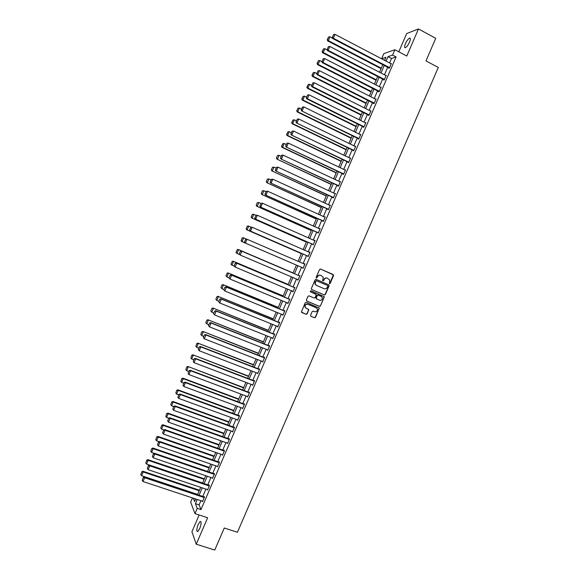 <?xml version="1.0" encoding="UTF-8"?>
<svg xmlns="http://www.w3.org/2000/svg" width="579" height="579" viewBox="0 0 579 579"><rect width="100%" height="100%" fill="white"/><g stroke="black" fill="none" stroke-linecap="round" stroke-linejoin="round"><path stroke-width="0.87" d="M329.465 283.681L330.175 283.377L333.547 275.561L333.171 274.526L320.585 269.069L319.565 269.503L316.177 277.363L316.445 278.094L317.596 276.769C318.349 275.394 319.442 274.931 320.867 275.372L323.227 277.269L322.684 280.576L323.683 280.591L324.117 279.577C324.87 278.202 325.955 277.739 327.374 278.181L329.712 280.033L329.465 283.681M329.342 283.609L329.929 283.269L333.323 274.851L320.491 269.04M316.329 278.021L317.596 276.769M322.85 280.822L324.117 279.577M199.726 528.627C201.369 524.046 201.528 521.665 200.189 521.476L198.17 524.444C196.527 529.003 196.368 531.384 197.707 531.594L199.726 528.627M409.483 42.18C410.641 39.242 410.634 37.888 409.476 38.134C408.13 38.931 406.791 40.762 405.466 43.635C404.308 46.566 404.308 47.919 405.474 47.681C406.813 46.892 408.144 45.061 409.483 42.18M310.568 315.294L310.952 316.315L314.491 317.784L315.512 317.343L319.282 308.115L306.226 302.354L305.198 302.795L301.398 312.038L306.132 314.325L307.159 313.876L308.802 309.62L306.248 308.238L305.097 306.913C305.046 304.88 305.994 304.004 307.948 304.293L316.272 307.775L317.393 309.041C317.487 311.097 316.547 311.987 314.571 311.712L313.188 311.133L312.168 311.574L310.568 315.294M200.913 500.719L199.111 504.91L200.971 509.607L197.229 508.376L194.971 513.624L190.665 502.116L192.474 497.918M381.604 58.79L383.834 53.63L394.885 49.714L406.791 56.033L418.472 28.95L435.726 38.323L425.97 60.904L438.289 67.468L237.419 532.267L224.276 527.997L214.758 550.05L196.245 544.209L207.651 517.764L194.971 513.624M394.885 49.714L392.569 55.077L388.031 56.619L386.084 61.142M200.971 509.607L396.087 56.937L392.569 55.077M324.356 294.935L325.369 294.494L329.118 285.823L328.742 284.788L316.134 279.382L315.114 279.823L311.35 288.545L311.734 289.58L324.356 294.935L325.13 294.378L328.872 285.715L328.568 284.716M324.182 297.251L320.44 305.922L319.42 306.363L306.783 301.066L306.392 300.031L308.006 296.296L309.027 295.855L314.165 298.026L315.186 297.584L316.286 294.552L310.525 291.816L310.228 291.483L310.966 290.781L324.211 296.68L320.44 305.922M199.147 514.984L191.924 531.754L196.245 544.209M418.472 28.95L406.675 33.539L398.808 51.799M396.087 56.937L391.505 58.45L389.566 62.966M387.706 67.273L384.456 74.814M382.61 79.091L379.354 86.662M377.522 90.903L374.251 98.495M372.435 102.707L369.149 110.328M367.354 114.512L364.053 122.155M362.266 126.302L358.966 133.973M357.192 138.084L353.87 145.785M352.112 149.867L348.782 157.589M347.038 161.635L343.702 169.386M341.972 173.403L338.621 181.176M336.906 185.164L333.54 192.959M331.839 196.918L328.467 204.734M326.773 208.657L323.393 216.51M321.714 220.396L318.327 228.271M316.662 232.128L313.261 240.032M311.611 243.853L308.194 251.778M306.559 255.578L303.135 263.525M301.507 267.288L298.084 275.242M296.455 279.02L293.039 286.945M291.403 290.745L288.002 298.634M286.352 302.47L282.965 310.322M281.3 314.187L277.927 322.004M276.255 325.89L272.897 333.678M271.211 337.593L267.867 345.345M266.174 349.289L262.844 357.011M261.136 360.978L257.821 368.664M256.099 372.659L252.806 380.309M251.069 384.333L247.783 391.954M246.039 396L242.775 403.585M241.016 407.667L237.759 415.215M235.993 419.319L232.751 426.839M230.97 430.964L227.75 438.448M225.955 442.609L222.749 450.057M220.939 454.247L217.747 461.658M215.931 465.871L212.746 473.253M210.922 477.494L207.752 484.847M205.914 489.11L202.766 496.427M388.82 67.852L388.654 68.228L389.406 68.004L391.368 63.444L390.818 63.618M383.725 79.663L383.566 80.047L384.304 79.844L386.265 75.292L385.686 75.451M378.637 91.475L378.478 91.851L379.202 91.677L381.163 87.125L380.555 87.277M373.549 103.272L373.39 103.655L374.106 103.503L376.068 98.958L375.431 99.096M368.468 115.069L368.309 115.445L369.011 115.33L370.973 110.784L370.292 110.907M307.659 94.985L306.262 97.757L307.659 94.985L309.034 94.826L365.711 122.98L365.175 122.712L365.877 122.596L363.916 127.141L363.228 127.235L363.388 126.859M358.314 138.634L358.148 139.011L358.828 138.953L360.789 134.408L360.087 134.523M353.241 150.41L353.074 150.786L353.74 150.75L355.701 146.212L354.999 146.328M348.167 162.178L348.001 162.554L348.659 162.547L350.613 158.009L349.911 158.125M343.101 173.939L342.934 174.315L343.579 174.33L345.533 169.799L344.831 169.922M338.035 185.693L337.868 186.069L338.505 186.112L340.452 181.582L339.75 181.705M332.968 197.439L332.809 197.815L333.424 197.888L335.379 193.357L334.676 193.487M327.909 209.178L327.75 209.555L328.358 209.656L330.305 205.132L329.603 205.256M322.85 220.91L322.691 221.287L323.285 221.417L325.239 216.893L324.529 217.024M317.799 232.642L318.218 233.171L320.173 228.647L319.463 228.785M312.747 244.36L313.159 244.917L315.106 240.401L314.397 240.531M307.702 256.07L308.1 256.656L310.047 252.14L309.338 252.278M302.651 267.78L303.041 268.388L304.988 263.879L304.279 264.017M297.599 279.505L297.99 280.12L299.929 275.611L299.227 275.734M292.547 291.23L292.938 291.838L294.877 287.329L294.19 287.43M287.495 302.947L287.886 303.548L289.826 299.046L289.145 299.119M282.451 314.658L282.841 315.258L284.781 310.757L284.275 310.424L284.115 310.8M277.406 326.361L277.797 326.961L279.737 322.46L279.244 322.098L279.085 322.474M272.369 338.056L272.76 338.65L274.699 334.155L274.214 333.772L274.055 334.141M267.332 349.745L267.722 350.338L269.655 345.844L269.184 345.431L269.025 345.808M262.294 361.426L262.685 362.02L264.625 357.525L264.162 357.091L264.002 357.46M257.264 373.108L257.655 373.694L259.587 369.207L259.146 368.736L258.979 369.113M252.234 384.774L252.625 385.361L254.557 380.873L254.123 380.381L253.964 380.758M247.204 396.441L247.602 397.02L249.535 392.54L249.108 392.019L248.948 392.388M242.181 408.094L242.579 408.673L244.512 404.193L244.099 403.65L243.94 404.019M237.166 419.746L237.556 420.325L239.489 415.845L239.091 415.273L238.924 415.642M232.186 431.406L232.541 431.963L234.473 427.49L234.082 426.889L233.923 427.259M227.207 443.051L227.525 443.601L229.458 439.121L229.081 438.498L228.915 438.868M222.227 454.696L222.517 455.224L224.442 450.751L224.08 450.1L223.914 450.469M217.241 466.327L217.509 466.848L219.434 462.375L219.079 461.695L218.92 462.071M212.261 477.95L212.5 478.457L214.425 473.991L214.085 473.289L213.926 473.658M207.282 489.566L207.499 490.066L209.424 485.607L209.091 484.869L208.932 485.245M202.295 501.175L202.498 501.667L204.423 497.209L204.105 496.449L203.946 496.818M197.222 499.496L195.42 503.687L197.229 508.376M384.232 65.456L380.975 73.012M379.129 77.289L375.865 84.867M374.034 89.123L370.755 96.722M368.939 100.941L365.653 108.57M363.851 112.76L360.551 120.41M358.763 124.565L355.448 132.251M353.675 136.369L350.353 144.077M348.594 148.166L345.265 155.896M343.513 159.949L340.17 167.707M338.44 171.731L335.089 179.519M333.366 183.507L330.001 191.316M328.293 195.275L324.92 203.113M323.227 207.036L319.84 214.896M318.161 218.79L314.766 226.678M313.101 230.543L309.693 238.447M308.042 242.283L304.626 250.215M302.983 254.015L299.56 261.976M297.932 265.747L294.501 273.708M292.873 277.493L289.457 285.425M287.814 289.239L284.412 297.136M282.755 300.979L279.368 308.839M277.703 312.711L274.33 320.542M272.651 324.428L269.293 332.23M267.599 336.146L264.256 343.912M262.555 347.863L259.226 355.593M257.51 359.566L254.195 367.26M252.473 371.262L249.173 378.927M247.436 382.951L244.15 390.579M242.406 394.639L239.127 402.231M237.368 406.313L234.111 413.876M232.345 417.987L229.096 425.514M227.315 429.647L224.087 437.145M222.293 441.307L219.079 448.768M217.277 452.959L214.078 460.385M212.261 464.604L209.07 471.994M207.246 476.242L204.076 483.603M202.23 487.873L199.075 495.197M384.644 60.382L385.961 57.328L381.626 58.797M193.292 498.193L194.587 501.544L195.688 498.989M197.54 494.683L200.703 487.359M202.541 483.081L205.719 475.721M207.543 471.472L210.734 464.076M212.551 459.856L215.75 452.423M217.559 448.233L220.773 440.764M222.568 436.602L225.796 429.104M227.583 424.964L230.826 417.43M232.599 413.319L235.856 405.756M237.614 401.667L240.893 394.067M242.637 390.014L245.923 382.379M247.66 378.348L250.968 370.683M252.69 366.673L256.005 358.98M257.72 354.999L261.049 347.262M262.757 343.318L266.101 335.545M267.788 331.629L271.153 323.827M272.832 319.926L276.205 312.095M277.869 308.223L281.264 300.356M282.914 296.513L286.323 288.61M287.966 284.796L291.382 276.863M293.017 273.078L296.448 265.102L241.631 241.494L296.441 265.124M298.069 261.332L301.5 253.37M303.143 249.563L306.559 241.631M308.216 237.795L311.625 229.877M313.29 226.013L316.684 218.124M318.363 214.23L321.75 206.363M323.444 202.433L326.824 194.595M328.532 190.636L331.897 182.819M333.62 178.824L336.971 171.037M338.708 167.013L342.051 159.247M343.796 155.194L347.132 147.457M348.891 143.368L352.213 135.652M353.993 131.527L357.301 123.841M359.096 119.687L362.396 112.029M364.198 107.839L367.484 100.203M369.301 95.991L372.579 88.377M374.41 84.129L377.682 76.544M379.527 72.259L382.784 64.696M391.505 58.45L388.031 56.619M199.111 504.91L195.42 503.687M360.102 134.48L360.637 134.748M355.028 146.263L355.564 146.523M349.955 158.031L350.498 158.291M344.881 169.792L345.424 170.052M339.815 181.545L340.358 181.806M334.756 193.299L335.299 193.552M329.697 205.038L330.24 205.292M324.638 216.778L325.181 217.024M319.579 228.502L320.129 228.748M314.527 240.227L315.077 240.473M309.476 251.945L310.026 252.183M304.431 263.655L304.981 263.894M297.447 279.852L297.997 280.091M292.409 291.548L292.96 291.78M287.372 303.237L287.922 303.461M282.342 314.918L282.892 315.142M277.305 326.592L277.862 326.817M272.282 338.259L272.832 338.476M267.252 349.919L267.809 350.136M262.229 361.571L262.786 361.788M257.214 373.216L257.771 373.433M252.198 384.854L252.755 385.071M247.182 396.492L247.74 396.702M242.174 408.115L242.731 408.325M327.374 278.181L327.135 278.079C325.716 277.638 324.631 278.101 323.878 279.469M320.867 275.372L320.628 275.271C319.203 274.83 318.117 275.293 317.364 276.668M311.603 289.507L324.117 294.82M327.794 286.214L327.526 285.49L316.46 280.75L315.75 281.054L315.179 283.949L316.518 285.454L324.081 288.682C325.499 289.116 326.585 288.646 327.33 287.278L327.794 286.214M316.286 285.338L314.947 283.84L315.056 282.016L316.228 280.641L327.526 285.49M306.609 300.957L319.188 306.233L320.201 305.792M315.729 294.009L310.402 291.744M319.478 300.262C321.475 300.537 322.409 299.64 322.279 297.555L321.171 296.325L318.255 295.087L317.234 295.529L316.134 298.554L319.478 300.262M316.438 298.974L315.939 297.874L317.002 295.413L318.016 294.972L320.94 296.209M323.943 297.128L323.697 296.18M305.9 308.05L304.88 306.783C304.822 304.749 305.77 303.874 307.724 304.17L316.04 307.644M301.833 312.537L305.915 314.187L306.935 313.746L308.535 310.026L308.346 309.114M310.749 316.192L314.259 317.647L315.28 317.198L319.015 308.542L318.812 307.623M381.279 68.192L328.336 40.624L329.972 36.817L332.527 38.149M327.461 39.654L328.604 36.991L327.222 39.77L328.336 40.624L327.721 40.914L381.069 68.677M329.972 36.817L328.604 36.991M327.222 39.77L327.721 40.914M389.573 67.62L333.33 38.236L332.693 38.54L389.218 68.061M391.209 63.828L334.995 34.356L333.33 38.236L332.44 37.251L333.605 34.537L332.44 37.251M332.693 38.54L332.187 37.374M333.605 34.537L334.995 34.356M376.263 79.822L323.234 52.508L324.87 48.694L327.193 49.895M322.365 51.531L323.509 48.868L322.127 51.64L323.234 52.508L322.633 52.769L376.068 80.286M324.87 48.694L323.509 48.868M322.127 51.64L322.633 52.769M371.255 91.453L318.139 64.378L319.774 60.571L321.852 61.635M317.27 63.4L318.414 60.737L317.039 63.495L318.139 64.378L317.553 64.616L371.074 91.887M319.774 60.571L318.414 60.737M317.039 63.495L317.553 64.616M384.47 79.468L328.134 50.344L327.511 50.619L384.152 79.888M386.106 75.668L329.798 46.465L328.134 50.344L327.244 49.353L328.409 46.638L327.244 49.353M327.511 50.619L326.997 49.461M328.409 46.638L329.798 46.465M379.368 91.301L322.937 62.445L322.329 62.691L379.093 91.706M381.004 87.509L324.602 58.566L322.937 62.445L322.054 61.446L323.22 58.732L322.054 61.446M322.329 62.691L321.808 61.548M323.22 58.732L324.602 58.566M366.246 103.076L313.044 76.247L314.679 72.44L316.691 73.461M312.175 75.263L313.319 72.607L311.951 75.35L313.044 76.247L312.472 76.457L366.073 103.482M314.679 72.44L313.319 72.607M311.951 75.35L312.472 76.457M361.245 114.693L307.956 88.102L309.584 84.302L311.603 85.316M307.087 87.125L308.231 84.462L306.863 87.197L307.956 88.102L307.391 88.29L361.086 115.069M309.584 84.302L308.231 84.462M306.863 87.197L307.391 88.29M356.244 126.302L302.868 99.957L304.496 96.157L306.523 97.163M302.006 98.973L303.143 96.317L301.782 99.031L302.868 99.957L302.31 100.116L356.092 126.649M304.496 96.157L303.143 96.317M301.782 99.031L302.31 100.116M374.266 103.127L317.748 74.539L317.147 74.756L374.041 103.518M375.901 99.335L319.413 70.66L317.748 74.539L316.865 73.54L318.03 70.826L316.865 73.54M317.147 74.756L316.626 73.627M318.03 70.826L319.413 70.66M369.17 114.946L312.559 86.618L311.972 86.807L368.997 115.33M370.806 111.161L314.223 82.746L312.559 86.618L311.676 85.62L312.841 82.913L311.676 85.62M311.972 86.807L311.444 85.699M312.841 82.913L314.223 82.746M364.082 126.765L307.377 98.698L306.798 98.857L363.93 127.119M309.034 94.826L307.377 98.698L306.494 97.692M306.798 98.857L306.262 97.757M351.243 137.911L297.78 111.805L299.408 108.012L301.435 109.004M296.918 110.813L298.062 108.157L296.709 110.864L297.78 111.805L297.244 111.935L351.106 138.222M299.408 108.012L298.062 108.157M296.709 110.864L297.244 111.935M358.994 138.569L301.63 110.9L358.85 138.902M360.623 134.791L303.852 106.905L302.187 110.77L301.312 109.764L302.477 107.057L301.312 109.764M301.63 110.9L301.087 109.815M302.477 107.057L303.852 106.905M346.249 149.505L292.699 123.645L294.327 119.853L296.361 120.837M291.838 122.654L292.981 119.998L291.628 122.69L292.699 123.645L292.171 123.747L346.126 149.795M294.327 119.853L292.981 119.998M291.628 122.69L292.171 123.747M353.907 150.374L296.462 122.936L353.776 150.67M355.535 146.588L298.67 118.97L297.013 122.835L296.137 121.822L297.295 119.115L296.137 121.822M296.462 122.936L295.92 121.865M297.295 119.115L298.67 118.97M341.255 161.1L287.618 135.479L289.247 131.686L291.28 132.663M286.764 134.48L287.901 131.824L286.554 134.509L287.618 135.479L287.104 135.551L341.147 161.353M289.247 131.686L287.901 131.824M286.554 134.509L287.104 135.551M348.826 162.171L291.302 134.965L348.71 162.438M350.454 158.385L293.495 131.028L291.838 134.893L290.962 133.872L292.12 131.172L290.962 133.872M291.302 134.965L290.745 133.908M292.12 131.172L293.495 131.028M336.261 172.68L282.545 147.305L284.173 143.512L286.207 144.482M281.691 146.299L282.827 143.65L281.488 146.321L282.545 147.305L282.038 147.348L336.167 172.911M284.173 143.512L282.827 143.65M281.488 146.321L282.038 147.348M343.745 173.953L286.135 146.986L343.637 174.192M345.373 170.175L288.32 143.078L286.663 146.943L285.787 145.922L286.952 143.223L285.787 145.922M286.135 146.986L285.577 145.944M286.952 143.223L288.32 143.078M277.558 155.476L276.422 158.125L277.558 155.476L279.092 155.338L281.133 156.294M331.275 184.26L276.979 159.138L331.188 184.462M277.754 155.469L279.092 155.338L277.471 159.124L276.617 158.118M276.422 158.125L276.979 159.138M338.664 185.736L280.981 159.001L338.577 185.946M281.575 155.273L283.145 155.129L281.488 158.986L280.62 157.958L281.778 155.259L280.62 157.958M340.293 181.958L283.145 155.129L281.778 155.259M280.981 159.001L280.417 157.973M272.492 167.28L271.356 169.922L272.492 167.28L274.026 167.15L276.067 168.098M326.295 195.832L271.92 170.928L326.216 195.999M272.687 167.28L274.026 167.15L272.398 170.935L271.551 169.929M271.356 169.922L271.92 170.928M333.591 197.511L275.821 171.008L333.511 197.692M276.415 167.295L277.978 167.165L276.321 171.022L275.452 169.994L276.617 167.295L275.452 169.994M335.219 193.733L277.978 167.165L276.617 167.295M275.821 171.008L275.257 169.987M267.433 179.07L266.297 181.712L267.433 179.07L268.953 178.962L271.001 179.895M321.309 207.391L266.861 182.703L321.251 207.535M267.621 179.085L268.953 178.962L267.332 182.74L266.485 181.726M266.297 181.712L266.861 182.703M328.517 209.28L270.675 183.015L328.452 209.424M271.254 179.309L272.81 179.193L271.16 183.051L270.292 182.016L271.45 179.324L270.292 182.016M330.146 205.509L272.81 179.193L271.45 179.324M270.675 183.015L270.096 182.001M262.374 190.853L261.238 193.502L262.374 190.853L263.894 190.759L265.942 191.692M316.329 218.949L261.809 194.479L316.279 219.065M262.555 190.882L263.894 190.759L262.265 194.544L261.418 193.524M261.238 193.502L261.809 194.479M323.451 221.04L265.522 195.007L323.4 221.156M266.101 191.316L267.65 191.222L266 195.072L265.131 194.037L266.289 191.345L265.131 194.037M325.072 217.27L267.65 191.222L266.289 191.345M265.522 195.007L264.943 194.008M257.315 202.636L256.186 205.277L257.315 202.636L258.827 202.556L260.883 203.475M311.357 230.5L256.758 206.24L311.314 230.587M257.496 202.672L258.827 202.556L257.206 206.334L256.359 205.313M256.186 205.277L256.758 206.24M318.385 232.794L260.376 206.993L318.341 232.881M260.948 203.323L262.49 203.236L260.839 207.087L259.978 206.052L261.136 203.352L259.978 206.052M320.006 229.023L262.49 203.236L261.136 203.352M260.376 206.993L259.79 206.008M252.263 214.411L251.308 217.096L252.263 214.411L253.334 214.23L255.918 215.294M306.378 242.051L251.713 218.001L306.356 242.109M252.437 214.454L253.768 214.346L252.147 218.117L251.308 217.096M251.134 217.045L251.713 218.001M313.319 244.541L255.23 218.971L313.297 244.599M255.802 215.316L257.337 215.25L255.679 219.094L254.825 218.051L255.976 215.359L254.825 218.051M314.94 240.777L257.337 215.25L255.976 215.359M255.23 218.971L254.644 218.008M247.219 226.172L246.249 228.871L247.219 226.172L248.29 225.984L251.185 227.207M301.413 253.588L246.668 229.754L301.398 253.616M247.385 226.23L248.709 226.121L247.088 229.899L246.249 228.871M246.082 228.814L246.668 229.754M308.26 256.28L250.092 230.949L308.245 256.309M250.656 227.301L252.183 227.25L250.533 231.101L249.672 230.051L250.83 227.359L249.672 230.051M309.881 252.516L252.183 227.25L250.83 227.359M250.092 230.949L249.498 229.993M242.167 237.933L241.197 240.64L242.167 237.933L243.245 237.73L246.451 239.105M242.333 237.998L243.658 237.897L242.036 241.667L241.197 240.64M241.038 240.567L241.631 241.494M303.201 268.012L244.953 242.912L303.201 268.019M245.51 239.286L247.03 239.25L245.38 243.093L244.526 242.044L245.677 239.351L244.526 242.044M304.822 264.256L247.03 239.25L245.677 239.351M244.953 242.912L244.352 241.971M293.075 272.933L238.208 249.469L293.068 272.948M239.619 254.557L236.594 253.233L235.993 252.321L237.281 249.766L235.993 252.321M237.281 249.766L238.606 249.665L236.985 253.436L236.152 252.401M237.122 249.687L238.208 249.469M298.149 279.744L240.234 255.078L239.214 253.942L240.372 251.257L239.214 253.942M240.538 251.337L241.884 251.235L299.77 275.98L241.465 251.04L241.884 251.235L240.234 255.078L239.38 254.022M241.465 251.04L240.372 251.257M288.125 284.427L233.171 261.209L288.103 284.47M234.256 266.166L231.557 264.965L230.949 264.067L232.237 261.52L230.949 264.067M232.237 261.52L233.561 261.426L231.94 265.196L231.108 264.154M232.085 261.433L233.171 261.209M293.097 291.461L235.088 267.057L234.082 265.906L235.233 263.221L234.082 265.906M294.733 287.662L236.333 262.989L236.739 263.221L235.088 267.057L234.242 266M294.718 287.705L236.739 263.221L235.392 263.315M236.333 262.989L235.233 263.221M283.174 295.912L228.133 272.933L283.145 295.985M228.973 277.811L226.896 276.943L225.911 275.807L227.192 273.266L225.911 275.807M227.192 273.266L228.51 273.179L226.896 276.943L226.063 275.908M227.048 273.172L228.133 272.933M288.045 303.179L229.95 279.035L228.944 277.862L230.095 275.184L228.944 277.862M289.703 299.343L231.209 274.938L231.6 275.199L229.95 279.035L229.103 277.971M289.666 299.423L231.6 275.199L230.254 275.286M231.209 274.938L230.095 275.184M278.231 307.391L223.103 284.651L278.188 307.492M223.935 289.543L221.851 288.689L220.881 287.531L222.01 284.904L220.881 287.531M222.155 285.013L223.472 284.926L221.851 288.689L221.026 287.647M222.01 284.904L223.103 284.651M283.001 314.882L224.811 290.998L223.812 289.818L224.963 287.133L223.812 289.818M284.665 311.024L226.078 286.88L226.461 287.162L224.811 290.998L223.964 289.934M284.622 311.133L226.461 287.162L225.115 287.249M226.078 286.88L224.963 287.133M273.288 318.87L218.073 296.368L273.23 319M218.898 301.275L216.814 300.429L215.844 299.256L216.973 296.629L215.844 299.256M217.118 296.752L218.428 296.665L216.814 300.429L215.989 299.379M216.973 296.629L218.073 296.368M277.956 326.585L219.68 302.962L218.688 301.76L219.839 299.082L218.688 301.76M279.635 322.698L220.954 298.815L221.323 299.126L219.68 302.962L218.833 301.891M279.577 322.836L221.323 299.126L219.984 299.205M220.954 298.815L219.839 299.082M268.345 330.334L213.05 308.071L268.28 330.493M213.861 313L211.784 312.161L210.821 310.974L211.943 308.346L210.821 310.974M212.08 308.477L213.39 308.404L211.784 312.161L210.951 311.111M211.943 308.346L213.05 308.071M272.919 338.281L214.548 314.911L213.564 313.702L214.715 311.024L213.564 313.702M274.605 334.365L215.837 310.742L216.191 311.082L214.548 314.911L213.702 313.84M274.533 334.532L216.191 311.082L214.852 311.155M215.837 310.742L214.715 311.024M263.409 341.798L208.027 319.774L263.329 341.979M208.838 324.71L206.746 323.885L205.791 322.684L206.92 320.057L205.791 322.684M207.05 320.201L208.36 320.129L206.746 323.885L205.921 322.829M206.92 320.057L208.027 319.774M267.882 349.962L209.417 326.853L208.44 325.63L209.591 322.952L208.44 325.63M269.582 346.025L210.72 322.662L211.06 323.031L209.417 326.853L208.578 325.782M269.496 346.22L211.06 323.031L209.728 323.104M210.72 322.662L209.591 322.952M258.473 353.248L203.012 331.47L258.379 353.465M203.808 336.421L201.716 335.603L200.768 334.394L201.897 331.767L200.768 334.394M202.02 331.919L203.33 331.854L201.716 335.603L200.891 334.546M201.897 331.767L203.012 331.47M262.852 361.643L204.293 338.795L203.323 337.55L204.474 334.879L203.323 337.55M264.56 357.677L205.603 334.575L205.936 334.966L204.293 338.795L203.453 337.716M264.458 357.902L205.936 334.966L204.604 335.038M205.603 334.575L204.474 334.879M253.544 364.698L197.996 343.159L253.436 364.944M198.785 348.124L196.694 347.32L195.868 346.256L196.874 343.463L195.868 346.256M196.998 343.629L198.3 343.564L196.694 347.32M196.874 343.463L197.996 343.159M257.814 373.317L199.169 350.729L200.812 346.901L200.493 346.481L199.357 346.799L198.329 349.644L199.357 346.799M259.537 369.33L200.493 346.481M259.428 369.576L200.812 346.901L199.48 346.966M198.329 349.644L199.169 350.729M248.615 376.14L192.981 354.833L248.5 376.408M193.762 359.82L191.663 359.023L190.846 357.952L191.859 355.159L190.846 357.952M191.975 355.332L193.277 355.274L191.663 359.023M191.859 355.159L192.981 354.833M252.791 384.984L194.052 362.649L195.688 358.828L195.384 358.379L194.24 358.705L193.212 361.564L194.24 358.705M254.521 380.968L195.384 358.379M254.398 381.25L195.688 358.828L194.363 358.886M193.212 361.564L194.052 362.649M243.687 387.575L187.972 366.507L243.556 387.872M188.747 371.508L186.648 370.719L185.83 369.648L186.843 366.84L185.83 369.648M186.952 367.028L188.255 366.97L186.648 370.719M186.843 366.84L187.972 366.507M247.761 396.651L188.935 374.57L190.571 370.748L190.281 370.271L189.13 370.611L188.103 373.477L189.13 370.611M249.506 392.598L190.281 370.271M249.375 392.909L190.571 370.748L189.246 370.806M188.103 373.477L188.935 374.57M238.765 399.003L182.964 378.174L183.232 378.666L238.62 399.329M183.731 383.197L181.625 382.415L180.807 381.337L181.828 378.521L180.807 381.337M181.936 378.717L183.232 378.666L181.625 382.415M181.828 378.521L182.964 378.174M242.739 408.304L183.818 386.483L185.461 382.661L185.179 382.154L184.021 382.509L182.986 385.382L184.021 382.509M244.497 404.229L185.179 382.154M244.352 404.569L185.461 382.661L184.136 382.712M182.986 385.382L183.818 386.483M233.844 410.424L177.956 389.841L178.216 390.355L233.692 410.779M178.716 394.871L176.609 394.096L175.799 393.018L176.819 390.195L175.799 393.018M176.921 390.398L178.216 390.355L176.609 394.096M176.819 390.195L177.956 389.841M237.723 419.949L178.708 398.381L180.344 394.567L180.076 394.031L178.918 394.4L177.883 397.281L178.918 394.4M239.489 415.845L180.076 394.031M239.33 416.214L180.344 394.567L179.027 394.617M177.883 397.281L178.708 398.381M228.922 421.845L172.955 401.493L173.201 402.036L228.763 422.229M173.707 406.538L171.601 405.778L170.783 404.692L171.811 401.862L170.783 404.692M171.912 402.079L173.201 402.036L171.601 405.778M171.811 401.862L172.955 401.493M232.7 431.594L173.599 410.279L175.242 406.465L174.981 405.908L173.816 406.284L172.774 409.179L173.816 406.284M234.444 427.447L174.981 405.908M234.307 427.859L175.242 406.465L173.917 406.509M172.774 409.179L173.599 410.279M224.008 433.251L167.953 413.138L168.192 413.71L223.834 433.664M168.699 418.204L166.586 417.452L165.775 416.366L166.81 413.522L165.775 416.366M166.904 413.746L168.192 413.71L166.586 417.452M166.81 413.522L167.953 413.138M227.685 443.224L168.496 422.171L170.132 418.364L169.886 417.77L168.721 418.161L167.671 421.063L168.721 418.161M229.407 439.041L169.886 417.77M229.291 439.497L170.132 418.364L168.815 418.4M167.671 421.063L168.496 422.171M219.094 444.658L162.96 424.776L163.184 425.377L218.905 445.099M163.908 429.936L161.577 429.111L160.774 428.026L161.809 425.174L160.774 428.026M161.896 425.413L163.184 425.377L161.577 429.111M161.809 425.174L162.96 424.776M222.676 454.855L163.394 434.055L165.029 430.248L164.798 429.625L163.625 430.031L162.569 432.94L163.625 430.031M224.377 450.636L164.798 429.625M224.283 451.128L165.029 430.248L163.712 430.277M162.569 432.94L163.394 434.055M214.187 456.057L157.966 436.414L158.183 437.036L213.984 456.52M159.16 441.668L156.576 440.771L155.773 439.678L156.808 436.819L155.773 439.678M156.895 437.065L158.183 437.036L156.576 440.771M156.808 436.819L157.966 436.414M217.668 466.471L158.299 445.931L159.927 442.124L159.71 441.48L158.53 441.893L157.474 444.817L158.53 441.893M219.354 462.223L159.71 441.48M219.275 462.751L159.927 442.124L158.617 442.153M157.474 444.817L158.299 445.931M209.28 467.448L152.972 448.037L153.174 448.689L209.07 467.941M154.412 453.4L151.575 452.423L150.772 451.331L151.814 448.457L150.772 451.331M151.893 448.718L153.174 448.689L151.575 452.423M151.814 448.457L152.972 448.037M212.659 478.088L153.203 457.801L154.832 453.994L154.622 453.321L153.442 453.748L152.378 456.679L153.442 453.748M214.331 473.803L154.622 453.321M214.266 474.367L154.832 453.994L153.522 454.023M152.378 456.679L153.203 457.801M204.373 478.833L147.985 459.661L148.181 460.341L204.148 479.354M202.578 483.009L146.574 464.069L145.77 462.968L146.82 460.088L145.77 462.968M146.892 460.363L148.181 460.341L146.574 464.069M146.82 460.088L147.985 459.661M207.658 489.696L148.108 469.663L149.737 465.863L149.541 465.161L148.354 465.603L147.29 468.541L148.354 465.603M209.316 485.376L149.541 465.161M209.265 485.976L149.737 465.863L148.434 465.878M147.29 468.541L148.108 469.663M199.473 490.21L142.999 471.277L143.179 471.979L199.234 490.76M197.663 494.415L141.58 475.706L140.777 474.606L141.826 471.711L140.777 474.606M141.898 471.994L143.179 471.979L141.58 475.706M141.826 471.711L142.999 471.277M202.657 501.298L143.02 481.518L144.649 477.718L144.46 476.987L143.266 477.443L142.202 480.389L143.266 477.443M204.307 496.941L144.46 476.987M204.264 497.578L144.649 477.718L143.346 477.733M142.202 480.389L143.02 481.518M200.189 521.476L200.906 521.708M409.476 38.134L410.33 38.598"/></g></svg>

